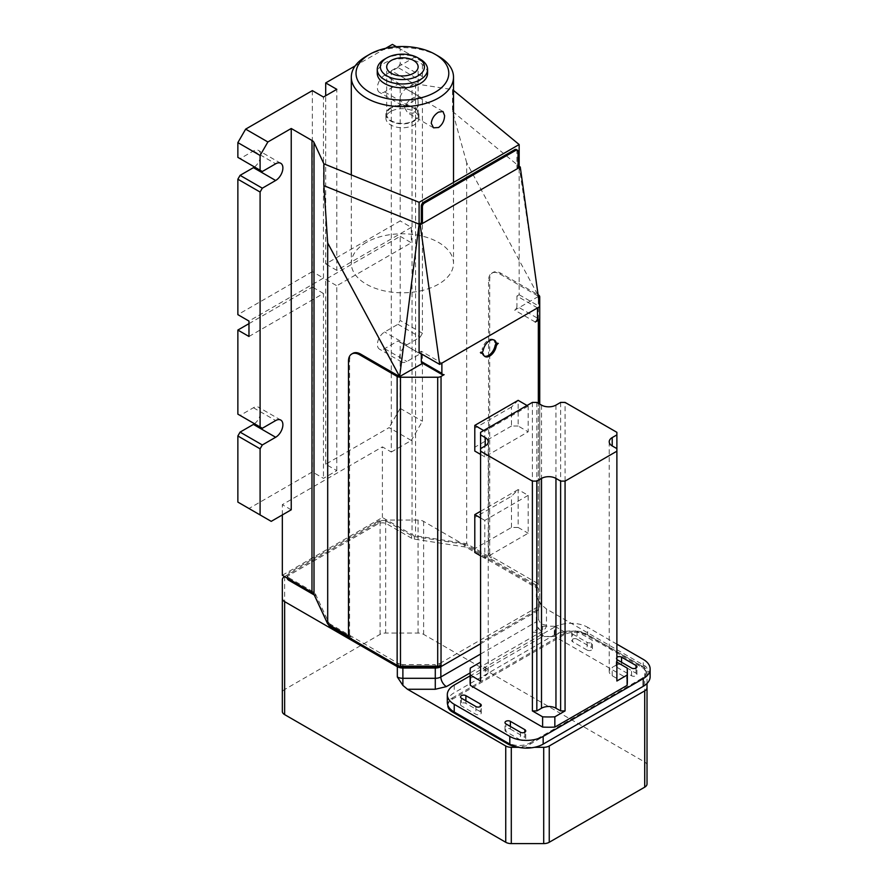 <?xml version="1.0" encoding="UTF-8"?>
<svg xmlns="http://www.w3.org/2000/svg" width="888" height="888" viewBox="0 0 888 888"><rect width="100%" height="100%" fill="white"/><g stroke="black" fill="none" stroke-linecap="round" stroke-linejoin="round"><path stroke-width="0.67" stroke-dasharray="4.44 3.33" d="M427.572 73.282A25.164 14.53 0 0 0 412.043 59.862A25.164 14.53 0 0 0 384.626 63.015A25.164 14.53 0 0 0 377.256 73.282M384.626 59.163A25.164 14.53 180 0 1 420.202 59.163M366.278 56.277A51.104 29.504 180 0 1 438.55 56.277M404.639 107.948L407.759 112.943L413.531 113.087C416.927 109.89 418.403 105.605 417.982 100.244L417.194 96.603L413.531 97.68C408.78 100.089 405.816 103.519 404.639 107.948M391.297 107.948A15.729 9.08 0 0 0 386.691 114.374A15.729 9.08 0 0 0 396.392 122.755A15.729 9.08 0 0 0 413.531 120.79A15.729 9.08 0 0 0 418.137 114.374A15.729 9.08 0 0 0 408.425 105.983A15.729 9.08 0 0 0 391.297 107.948M366.278 242.435A51.104 29.504 0 0 0 351.304 263.292A51.104 29.504 0 0 0 382.861 290.554A51.104 29.504 0 0 0 438.55 284.16A51.104 29.504 0 0 0 453.513 263.292A51.104 29.504 0 0 0 421.966 236.042A51.104 29.504 0 0 0 366.278 242.435M390.742 107.626A16.506 9.535 0 0 0 385.903 114.374A16.506 9.535 0 0 0 396.092 123.177A16.506 9.535 0 0 0 414.086 121.112A16.506 9.535 0 0 0 418.925 114.374A16.506 9.535 0 0 0 408.735 105.561A16.506 9.535 0 0 0 390.742 107.626M390.742 111.477A16.506 9.535 0 0 0 385.903 118.226A16.506 9.535 0 0 0 396.092 127.028A16.506 9.535 0 0 0 414.086 124.964A16.506 9.535 0 0 0 418.925 118.226A16.506 9.535 0 0 0 408.735 109.413A16.506 9.535 0 0 0 390.742 111.477M546.475 609.024L546.475 625.074A7.859 6.416 -0 0 1 538.616 618.647L538.616 599.944A7.859 6.416 180 0 0 541.869 605.15L546.475 609.024L644.721 665.745A7.859 4.54 180 0 1 647.019 668.953L647.019 765.245A7.859 4.54 0 0 0 644.721 762.026L423.62 634.376A7.859 4.54 0 0 0 418.059 633.055L385.658 633.055A7.859 4.54 0 0 0 380.097 634.376L284.637 689.499A7.859 4.54 0 0 0 282.329 692.707L282.329 711.41M480.575 643.767L536.308 611.588L536.308 621.855A7.859 4.54 0 0 0 538.616 618.647L538.616 599.944A7.859 4.54 0 0 0 536.308 596.736L541.869 605.15M447.841 705.583A15.729 9.08 180 0 1 452.447 699.167L563.636 634.976A15.729 9.08 180 0 1 585.869 634.976L641.458 667.066A15.729 9.08 180 0 1 646.064 673.493A15.729 9.08 180 0 1 641.458 679.908L530.28 744.1A15.729 9.08 180 0 1 515.395 746.497M518.592 747.308L534.387 747.308M647.019 683.483L647.019 668.953M418.059 633.055L418.059 520.068A7.859 4.54 180 0 1 423.62 521.4L536.308 586.469L536.308 596.736M538.616 589.676A7.859 4.54 0 0 0 536.308 586.469M536.308 611.588A7.859 4.54 0 0 0 538.616 608.38M328.338 624.308L315.351 596.303A6.294 3.63 0 0 0 314.308 595.071M287.168 578.066A6.294 3.63 180 0 1 287.157 577.844A6.294 3.63 180 0 1 289 575.28L377.955 523.92A6.294 3.63 180 0 1 386.846 523.92L411.566 538.195A6.294 3.63 0 0 0 414.385 539.127L464.28 546.853A6.294 3.63 180 0 1 467.099 547.785L535.198 587.101A6.294 3.63 180 0 1 537.04 589.676L537.04 608.38A6.294 3.63 180 0 1 535.198 610.944L480.575 642.49L538.339 609.135L538.339 403.285M284.56 576.556A7.859 4.54 180 0 1 284.637 576.512L380.097 521.4A7.859 4.54 180 0 1 385.658 520.068L385.658 633.055M418.059 520.068L385.658 520.068M563.636 634.976L563.636 633.688A15.729 9.08 180 0 1 573.382 631.068A15.729 9.08 180 0 1 585.869 633.688L585.869 634.976M647.019 783.949L647.019 765.245M448.04 705.738A15.729 9.08 180 0 1 447.841 704.306A15.729 9.08 180 0 1 452.447 697.879L452.447 699.167M451.448 710.089A15.729 9.08 0 0 0 452.447 710.722L508.036 743.09M563.636 633.688L452.447 697.879M530.28 744.1L530.28 742.812A15.729 9.08 180 0 1 508.036 742.812M641.458 667.066L641.458 665.789A15.729 9.08 180 0 1 643.5 667.232A15.729 9.08 180 0 1 646.064 672.205A15.729 9.08 180 0 1 641.458 678.621L641.458 679.908M641.458 665.789L585.869 633.688M530.28 742.812L641.458 678.621M377.955 523.92L377.955 521.356A6.294 3.63 180 0 1 386.846 521.356L386.846 523.92M289 579.131L289 577.844A6.294 3.63 180 0 1 287.157 575.28A6.294 3.63 180 0 1 289 572.705L289 575.28M439.738 665.845L439.738 663.491A6.294 3.63 180 0 1 435.286 664.557L435.286 666.111M535.198 587.101L535.198 584.537A6.294 3.63 180 0 1 537.04 587.101L537.04 589.676M537.04 608.38L537.04 587.101M464.28 546.853L464.28 544.277A6.294 3.63 180 0 1 467.099 545.221L467.099 547.785M289 577.844L313.719 592.107A6.294 3.63 180 0 1 315.351 593.739L328.715 622.555L328.715 624.519M464.28 544.277L414.385 536.563A6.294 3.63 180 0 1 411.566 535.619L386.846 521.356M535.198 584.537L467.099 545.221M377.955 521.356L289 572.705M330.347 625.463L330.347 624.175L398.446 663.491L398.446 665.845M330.347 624.175A6.294 3.63 180 0 1 328.715 622.555M402.886 666.111L402.886 664.557L435.286 664.557M282.329 692.707L282.329 579.72M537.04 605.816A6.294 3.63 180 0 1 535.198 608.38L535.198 610.944M439.738 663.491L535.198 608.38M402.886 664.557A6.294 3.63 180 0 1 398.446 663.491M447.308 702.386A23.588 13.62 180 0 1 454.223 692.751L554.29 634.987A23.588 13.62 180 0 1 573.382 631.068A23.588 13.62 180 0 1 587.645 634.987L643.234 667.077A23.588 13.62 180 0 1 643.5 667.232A23.588 13.62 180 0 1 650.138 676.712M348.485 634.654L349.595 634.01A3.141 1.82 60 0 0 351.826 637.861L348.784 636.108M282.329 575.28L382.395 517.504L412.043 534.62A7.859 4.54 0 0 0 415.562 535.786L466.677 543.689L490.809 557.62A3.141 1.82 60 0 1 488.578 553.768L488.578 280.308A15.729 9.08 60 0 1 491.841 273.116A15.729 9.08 60 0 1 499.7 273.893L538.616 296.359L466.677 162.759L466.677 543.689M488.578 553.768L489.688 553.124A3.141 1.82 60 0 0 491.919 556.976L538.339 583.782A4.718 2.72 180 0 1 539.726 585.714L539.726 607.203A4.718 2.72 180 0 1 538.339 609.135M554.29 634.987L554.29 627.283A23.588 13.62 180 0 1 587.645 627.283L587.645 634.987M554.29 627.283L470.107 675.879M616.883 644.166L587.645 627.283M466.677 162.759L452.503 111.411L452.503 89.588L415.562 83.872A7.859 4.54 180 0 1 412.043 82.695L391.297 70.718L391.297 452.025L382.395 446.886L382.395 517.504M349.595 634.01L349.595 360.55A15.729 9.08 60 0 1 352.858 353.346M282.329 514.929L282.329 504.662L382.395 446.886M291.231 509.801L282.329 504.662M539.726 607.203L539.726 404.084M539.726 296.847L539.726 585.714M489.688 553.124L489.688 279.665A15.729 9.08 60 0 1 492.951 272.472A15.729 9.08 60 0 1 500.81 273.249L538.339 294.916A4.718 2.72 180 0 1 538.406 294.949M627.35 681.84A78.621 45.388 0 0 0 627.106 678.31L554.845 636.585A78.621 45.388 0 0 0 542.612 636.585L470.34 678.31A78.621 45.388 0 0 0 470.107 681.84M572.627 634.021L587.09 642.368A3.141 1.82 0 0 0 590.509 642.757A3.141 1.82 0 0 0 592.451 641.081A3.141 1.82 0 0 0 591.53 639.793L577.078 631.457A3.141 1.82 0 0 0 573.648 631.057A3.141 1.82 0 0 0 571.706 632.733A3.141 1.82 0 0 0 572.627 634.021L572.627 641.724A3.141 1.82 0 0 1 571.706 640.437L571.706 632.733M616.883 657.275A3.141 1.82 0 0 0 616.183 658.408A3.141 1.82 0 0 0 616.883 659.551M391.297 452.025L411.311 440.47L389.066 427.628L325.696 464.224L336.807 470.64L323.465 478.343L312.354 471.928L248.973 508.513L271.217 521.356M391.297 70.718L414.641 57.243L422.422 61.727L422.422 76.501L420.202 80.353L406.859 88.056A10.223 5.905 120 0 0 400.177 97.058A10.223 5.905 120 0 0 401.753 105.25A10.223 5.905 120 0 0 406.859 104.74L420.202 97.036L422.422 98.324L422.422 333.266L420.202 337.118L406.859 344.822A10.223 5.905 120 0 0 400.177 353.835A10.223 5.905 120 0 0 401.753 362.015A10.223 5.905 120 0 0 406.859 361.516L420.202 353.813L422.422 355.089L422.422 421.212L411.311 440.47M453.513 90.421L452.503 89.588M414.641 57.243L396.437 46.731M385.614 48.329L355.156 65.901M422.621 363.325L423.532 362.792L444.111 374.669M535.275 322.033L514.707 310.156L538.317 296.525M498.301 343.379L497.191 342.735A3.141 1.82 120 0 0 496.414 343.356M421.966 362.948A3.141 1.82 120 0 0 423.532 362.792M483.239 354.012L482.117 353.369A9.435 5.45 120 0 0 483.86 355.877A9.435 5.45 120 0 0 484.448 356.144M514.707 310.156A3.141 1.82 120 0 0 516.938 306.305L537.506 318.182M421.312 353.813L421.312 351.237L441.88 363.114M537.506 307.914L516.938 296.037L516.938 306.305M495.615 342.89A3.141 1.82 120 0 0 497.191 342.735M493.817 339.915A9.435 5.45 120 0 0 493.295 339.538A9.435 5.45 120 0 0 488.578 340.004A9.435 5.45 120 0 0 482.117 349.517L483.239 350.161M482.117 353.369A3.141 1.82 120 0 0 481.54 352.525A3.141 1.82 120 0 0 479.964 352.68A3.141 1.82 120 0 0 482.117 349.517M481.085 353.324L479.964 352.68M452.503 111.411L519.158 166.367L533.977 265.412M587.09 642.368L587.09 650.072A3.141 1.82 0 0 0 590.509 650.46A3.141 1.82 0 0 0 592.451 648.784A3.141 1.82 0 0 0 591.53 647.496L591.53 639.793M510.367 726.451L510.367 729.026A3.141 1.82 0 0 0 506.937 728.626A3.141 1.82 0 0 0 504.995 730.302A3.141 1.82 0 0 0 505.916 731.59L505.916 723.887M520.379 732.234L520.379 739.937A3.141 1.82 0 0 0 523.798 740.326A3.141 1.82 0 0 0 525.74 738.65A3.141 1.82 0 0 0 524.819 737.373L524.819 732.234M621.556 664.835A3.141 1.82 0 0 0 618.126 664.435A3.141 1.82 0 0 0 616.183 666.111A3.141 1.82 0 0 0 617.105 667.399L631.557 675.746A3.141 1.82 0 0 0 634.987 676.134A3.141 1.82 0 0 0 636.929 674.458A3.141 1.82 0 0 0 636.008 673.182L621.556 664.835L621.556 662.259M627.106 668.042L627.106 678.31M532.378 402.408L532.378 632.223L542.612 626.318L542.612 636.585M542.612 626.318A78.621 45.388 180 0 1 554.845 626.318L554.845 636.585M528.16 495.36L484.793 520.401L484.793 558.274L528.16 533.233L528.16 495.36L518.148 489.588L518.148 527.461L511.477 527.461L474.791 548.64L474.791 552.491M470.34 668.042L470.34 678.31M480.575 681.007L480.575 678.443L485.237 675.746A10.223 5.905 0 0 0 488.234 671.572A10.223 5.905 0 0 0 485.237 667.399L480.575 664.701L480.575 432.323M528.16 406.138L484.793 431.168L484.793 456.843L528.16 431.812L528.16 406.138L527.05 405.494M520.379 739.937L505.916 731.59M577.078 631.457L577.078 639.16A3.141 1.82 0 0 0 573.648 638.761A3.141 1.82 0 0 0 571.706 640.437M616.883 432.323L616.883 664.701L612.209 667.399A10.223 5.905 0 0 0 609.224 671.572A10.223 5.905 0 0 0 612.209 675.746L616.883 678.443L616.883 681.007M554.845 626.318L565.068 632.223L565.068 402.408M480.353 711.688L465.889 703.351A3.141 1.82 0 0 0 462.47 702.952A3.141 1.82 0 0 0 460.528 704.628A3.141 1.82 0 0 0 461.449 705.916L475.901 714.263A3.141 1.82 0 0 0 479.331 714.651A3.141 1.82 0 0 0 481.274 712.975A3.141 1.82 0 0 0 480.353 711.688L480.353 706.559M577.078 639.16L591.53 647.496M510.367 729.026L524.819 737.373M587.09 650.072L572.627 641.724M422.422 333.266L400.188 320.435L397.968 324.286L384.626 331.99A10.223 5.905 120 0 0 377.944 340.992A10.223 5.905 120 0 0 379.509 349.184A10.223 5.905 120 0 0 384.626 348.673L397.968 340.97L400.188 342.257L400.188 408.38L422.422 421.212M422.422 76.501L400.188 63.659L397.968 67.51L420.202 80.353M397.968 67.51L384.626 75.214A10.223 5.905 120 0 0 377.944 84.216A10.223 5.905 120 0 0 379.509 92.408A10.223 5.905 120 0 0 384.626 91.908L397.968 84.205L400.188 85.481L400.188 220.934L325.696 263.936L325.696 95.749M420.202 353.813L397.968 340.97M422.422 61.727L400.188 48.895L400.188 63.659M400.188 342.257L422.422 355.089M420.202 97.036L397.968 84.205M325.696 464.224L325.696 279.343L400.188 236.341L400.188 320.435M400.188 236.341L411.311 242.757L411.311 227.35L400.188 220.934M400.188 85.481L422.422 98.324M397.968 324.286L420.202 337.118M400.188 408.38L389.066 427.628M392.407 44.4L400.188 48.895M254.456 423.731A10.223 5.905 120 0 0 260.284 414.752A10.223 5.905 120 0 0 258.53 407.226A10.223 5.905 120 0 0 253.424 407.736L240.082 415.44L237.862 414.152M248.973 323.643L312.354 287.046L312.354 471.928M248.973 508.513L237.862 502.097M336.807 470.64L336.807 285.769L411.311 242.757M325.696 279.343L336.807 285.769M411.311 227.35L336.807 270.363L336.807 89.333M248.973 336.474L323.465 293.473L323.465 478.343M312.354 90.62L312.354 271.639L323.465 278.066L248.973 321.068M323.465 278.066L323.465 97.036M323.465 293.473L312.354 287.046M336.807 270.363L325.696 263.936M254.456 166.966A10.223 5.905 120 0 0 260.284 157.975A10.223 5.905 120 0 0 258.53 150.449A10.223 5.905 120 0 0 253.424 150.96L240.082 158.663L237.862 157.376M312.354 271.639L237.862 314.652M516.283 149.517A3.141 1.82 -60 0 1 516.938 150.96L516.938 167.654L518.048 167.011M421.312 351.237L419.092 352.525M240.082 415.44L262.315 428.271M240.082 158.663L262.315 171.506M516.938 296.037L519.158 294.749L519.158 166.367M519.158 294.749L539.726 306.626M518.048 168.287L516.938 167.654M532.378 632.223L536.829 632.223L541.502 634.92A10.223 5.905 0 0 0 555.955 634.92L560.628 632.223L565.068 632.223M536.829 632.223L536.829 402.408M518.148 426.029L511.477 426.029L511.477 407.026L518.148 400.355L518.148 426.029L528.16 431.812M483.683 430.525L484.793 431.168M518.148 527.461L528.16 533.233M484.793 558.274L480.575 555.833M484.793 456.843L480.575 454.412M511.477 426.029L474.791 447.219L474.791 451.071M480.575 664.701L480.575 678.443M480.575 511.277L518.148 489.588L511.477 496.259L474.791 517.438L474.791 548.64M480.575 517.959L484.793 520.401M616.883 678.443L616.883 664.701M560.628 402.408L560.628 632.223M511.477 407.026L474.791 428.216L474.791 447.219M474.791 425.396L474.791 428.216M511.477 527.461L511.477 496.259M474.791 514.618L474.791 517.438M546.475 625.074C546.409 627.561 544.877 629.703 541.869 631.49L470.107 672.926M480.575 654.045L536.308 621.855A7.859 4.54 -120 0 0 541.869 631.49M644.721 665.745L644.721 762.026M423.62 521.4L423.62 634.376M380.097 521.4L380.097 634.376M284.637 576.512L284.637 689.499M313.719 592.107L313.719 593.917M414.385 536.563L414.385 539.127M411.566 535.619L411.566 538.195M315.351 593.739L315.351 596.303M351.826 637.861L350.716 638.505M491.919 556.976L490.809 557.62M454.223 685.048L454.223 692.751M643.234 667.077L643.234 659.373M412.043 82.695L412.043 534.62M415.562 83.872L415.562 535.786M538.339 583.782L538.339 294.916M489.688 279.665L488.578 280.308M348.485 361.194L349.595 360.55M499.7 273.893L500.81 273.249M617.105 659.695L617.105 667.399M636.008 668.042L636.008 673.182M631.557 675.746L631.557 668.042M465.889 703.351L465.889 700.776M461.449 698.212L461.449 705.916M475.901 706.559L475.901 714.263M384.626 348.673L406.859 361.516M406.859 344.822L384.626 331.99M384.626 91.908L406.859 104.74M406.859 88.056L384.626 75.214M253.424 150.96L275.657 163.803M253.424 407.736L275.657 420.568M516.938 150.96L518.048 151.604M612.209 675.746L612.209 667.399M541.502 405.106L541.502 634.92M555.955 405.106L555.955 634.92M485.237 667.399L485.237 675.746M386.691 114.374L386.691 66.866M418.137 114.374L418.137 66.866M351.304 174.914L351.304 263.292M453.513 182.44L453.513 263.292M433.522 127.817L407.759 112.943M442.957 111.477L417.194 96.603M385.903 118.226L385.903 114.374M418.925 118.226L418.925 114.374M538.883 601.032L538.616 599.944M447.841 704.306L447.841 705.25M646.064 672.205L646.064 673.493M287.157 575.28L287.157 577.844M491.841 273.116L492.951 272.472M483.86 355.877L484.97 356.521M493.295 339.538L494.405 340.182M592.451 648.784L592.451 641.081M504.995 730.302L504.995 722.61M525.74 738.65L525.74 730.946M616.183 666.111L616.183 658.408M636.929 674.458L636.929 666.755M460.528 704.628L460.528 696.925M481.274 712.975L481.274 705.272M401.753 362.015L379.509 349.184M401.753 105.25L379.509 92.408M280.774 163.292L258.53 150.449M280.774 420.068L258.53 407.226M609.224 671.572L609.224 441.758M488.234 671.572L488.234 441.758"/><path stroke-width="1.33" d="M384.626 79.709A25.164 14.53 180 0 1 377.256 69.431A25.164 14.53 180 0 1 384.626 59.163L386.846 57.875A22.011 12.71 -0 0 0 386.846 75.857A22.011 12.71 -0 0 0 417.982 75.857A22.011 12.71 -0 0 0 417.982 57.875L420.202 59.163A25.164 14.53 180 0 1 427.572 69.431A25.164 14.53 180 0 1 420.202 79.709A25.164 14.53 180 0 1 384.626 79.709M377.256 69.431L377.256 73.282A25.164 14.53 0 0 0 392.785 86.702A25.164 14.53 0 0 0 420.202 83.561A25.164 14.53 0 0 0 427.572 73.282L427.572 69.431M438.55 56.277L435.209 54.346A46.387 26.784 180 0 1 435.209 92.219A46.387 26.784 180 0 1 369.608 92.219A46.387 26.784 180 0 1 369.608 54.346A46.387 26.784 180 0 1 435.209 54.346L438.55 56.277A51.104 29.504 180 0 1 453.513 77.134A51.104 29.504 180 0 1 438.55 98.002A51.104 29.504 180 0 1 366.278 98.002A51.104 29.504 180 0 1 351.304 77.134A51.104 29.504 180 0 1 366.278 56.277L369.608 54.346M420.202 59.163L417.982 57.875A22.011 12.71 -0 0 0 386.846 57.875M391.297 60.451A15.729 9.08 180 0 1 408.425 58.475A15.729 9.08 180 0 1 418.137 66.866A15.729 9.08 180 0 1 413.531 73.282A15.729 9.08 180 0 1 396.392 75.258A15.729 9.08 180 0 1 386.691 66.866A15.729 9.08 180 0 1 391.297 60.451M438.55 127.528L433.522 127.817L431.257 123.321C431.857 118.537 434.288 114.807 438.55 112.121L442.957 111.477L444.599 115.618C444.411 120.635 442.402 124.609 438.55 127.528M515.395 746.497A15.729 9.08 180 0 1 508.036 744.1L452.447 712.01A15.729 9.08 180 0 1 447.841 705.583L447.841 705.25M511.299 843.6L511.299 747.308A7.859 4.54 180 0 1 505.738 745.976L407.492 689.266L402.886 685.392L397.325 676.978L397.325 666.699L284.637 601.642A7.859 4.54 180 0 1 282.329 598.434L282.329 711.41A7.859 4.54 0 0 0 284.637 714.618L505.738 842.268A7.859 4.54 0 0 0 511.299 843.6L543.7 843.6A7.859 4.54 0 0 0 549.25 842.268L644.721 787.157A7.859 4.54 0 0 0 647.019 783.949L647.019 687.656A7.859 4.54 180 0 1 644.721 690.864L549.25 745.976A7.859 4.54 180 0 1 543.7 747.308L543.7 843.6M511.299 747.308L518.592 747.308M534.387 747.308L543.7 747.308M647.019 687.656L647.019 683.483M539.726 404.084L539.726 318.337A4.718 2.72 180 0 1 538.339 320.268L535.275 322.033A3.141 1.82 120 0 0 537.506 318.182L537.506 307.914L441.88 363.114L441.88 373.382A3.141 1.82 120 0 0 442.535 374.825A3.141 1.82 120 0 0 444.111 374.669L441.036 376.445A4.718 2.72 180 0 1 437.706 377.234L437.706 666.111A4.718 2.72 180 0 0 441.036 665.312L439.738 666.067A6.294 3.63 180 0 1 435.286 667.121L402.886 667.121A6.294 3.63 180 0 1 398.446 666.067L330.347 626.75A6.294 3.63 180 0 1 328.715 625.119L328.338 624.308M314.308 595.071A6.294 3.63 0 0 0 313.719 594.683L289 580.408A6.294 3.63 180 0 1 287.168 578.066M282.329 598.434L282.329 579.72A7.859 4.54 180 0 1 284.56 576.556M397.325 666.699A7.859 4.54 0 0 0 402.886 668.031L435.286 668.031A7.859 4.54 0 0 0 440.848 666.699L480.575 643.767M616.883 644.166L643.234 659.373A23.588 13.62 180 0 1 650.138 669.008L650.138 676.712A23.588 13.62 180 0 1 643.234 686.335L543.167 744.111A23.588 13.62 180 0 1 509.812 744.111L454.223 712.01A23.588 13.62 180 0 1 451.448 710.089A15.729 9.08 180 0 1 448.04 705.738A23.588 13.62 180 0 1 447.308 702.386L447.308 694.682A23.588 13.62 180 0 1 454.223 685.048L470.107 675.879M451.448 710.089A23.588 13.62 180 0 1 448.04 705.738M437.706 666.111L400.477 666.111A4.718 2.72 180 0 1 397.136 665.312L350.716 638.505A3.141 1.82 -120 0 1 348.485 634.654L348.485 361.194A15.729 9.08 -120 0 1 351.748 353.99L352.858 353.346A15.729 9.08 60 0 1 360.717 354.134L399.633 376.601L327.694 243.001L323.898 185.659L323.898 163.836L314.008 142.502L314.008 594.427A7.859 4.54 0 0 0 311.977 592.385L282.329 575.28L282.329 514.929M348.784 636.108L327.694 623.931L314.008 594.427M454.223 712.01L454.223 704.306A23.588 13.62 180 0 1 447.308 694.682M650.138 669.008A23.588 13.62 180 0 1 643.234 678.632L643.234 686.335M543.167 744.111L543.167 736.407A23.588 13.62 180 0 1 509.812 736.407L509.812 744.111M543.167 736.407L643.234 678.632M454.223 704.306L509.812 736.407M327.694 623.931L327.694 243.001M400.477 666.111L400.477 377.234A4.718 2.72 180 0 1 397.136 376.445L359.607 354.767A15.729 9.08 -120 0 0 351.748 353.99M311.977 592.385L311.977 140.471L291.231 128.494L291.231 509.801L271.217 521.356L237.862 502.097L237.862 435.975L240.082 432.123L253.424 424.42A10.223 5.905 120 0 0 254.456 423.731M311.977 140.471A7.859 4.54 180 0 1 314.008 142.502M539.726 318.337L539.726 296.847A4.718 2.72 180 0 0 538.406 294.949M481.085 353.324A3.141 1.82 120 0 0 483.239 350.161A9.435 5.45 -60 0 1 489.688 340.648A9.435 5.45 -60 0 1 494.405 340.182A9.435 5.45 -60 0 1 496.148 342.701A3.141 1.82 120 0 0 496.736 343.534A3.141 1.82 120 0 0 498.301 343.379A3.141 1.82 120 0 0 496.148 346.553A9.435 5.45 -60 0 1 491.453 354.767A9.435 5.45 -60 0 1 484.97 356.521A9.435 5.45 -60 0 1 483.239 354.012A3.141 1.82 120 0 0 482.65 353.169A3.141 1.82 120 0 0 481.085 353.324M400.477 377.234L437.706 377.234M627.106 675.102L616.883 681.007L616.883 451.193L565.068 481.107L565.068 710.922L554.845 716.827A78.621 45.388 180 0 1 542.612 716.827L532.378 710.922L532.378 481.107L480.575 451.193L480.575 681.007L470.34 675.102A78.621 45.388 180 0 1 470.107 671.572L470.107 681.84A78.621 45.388 0 0 0 470.34 685.381L542.612 727.094A78.621 45.388 0 0 0 554.845 727.094L627.106 685.381A78.621 45.388 0 0 0 627.35 681.84L627.35 671.572A78.621 45.388 180 0 1 627.106 675.102L627.106 685.381M475.901 706.559A3.141 1.82 0 0 0 479.331 706.948A3.141 1.82 0 0 0 481.274 705.272A3.141 1.82 0 0 0 480.353 703.984L465.889 695.648A3.141 1.82 0 0 0 462.47 695.249A3.141 1.82 0 0 0 460.528 696.925A3.141 1.82 0 0 0 461.449 698.212L475.901 706.559M616.883 659.551A3.141 1.82 0 0 0 617.105 659.695L631.557 668.042A3.141 1.82 0 0 0 634.987 668.431A3.141 1.82 0 0 0 636.929 666.755A3.141 1.82 0 0 0 636.008 665.478L621.556 657.131A3.141 1.82 0 0 0 616.883 657.275M524.819 729.67L510.367 721.322A3.141 1.82 0 0 0 506.937 720.923A3.141 1.82 0 0 0 504.995 722.61A3.141 1.82 0 0 0 505.916 723.887L520.379 732.234A3.141 1.82 0 0 0 523.798 732.622A3.141 1.82 0 0 0 525.74 730.946A3.141 1.82 0 0 0 524.819 729.67L524.819 732.234M323.898 163.836L419.092 202.309L519.158 144.544L453.513 90.421M396.437 46.731L392.407 44.4L385.614 48.329M355.156 65.901L325.696 82.917L336.807 89.333L323.465 97.036L312.354 90.62L245.643 129.137L267.876 141.969L291.231 128.494M323.898 185.659L419.092 224.142L399.633 376.601L422.621 363.325M267.876 141.969L260.095 155.456L260.095 170.219L262.315 171.506L275.657 163.803A10.223 5.905 -60 0 1 280.774 163.292A10.223 5.905 -60 0 1 282.34 171.484A10.223 5.905 -60 0 1 275.657 180.486L262.315 188.189L260.095 192.041L260.095 426.984L262.315 428.271L275.657 420.568A10.223 5.905 -60 0 1 280.774 420.068A10.223 5.905 -60 0 1 282.34 428.249A10.223 5.905 -60 0 1 275.657 437.262L262.315 444.966L260.095 448.817L260.095 514.929M538.317 296.525L533.977 265.412M496.414 343.356A3.141 1.82 120 0 0 495.038 345.909L496.148 346.553M441.88 373.382L421.312 361.516A3.141 1.82 120 0 0 421.966 362.948L442.535 374.825M484.448 356.144A9.435 5.45 120 0 0 495.038 345.909M421.312 361.516L421.312 353.813M496.148 342.701L495.038 342.058A3.141 1.82 120 0 0 495.615 342.89L496.736 343.534M495.038 342.058A9.435 5.45 120 0 0 493.817 339.915M441.88 363.114L439.66 364.402L420.202 224.775L518.048 168.287L520.268 167.011L539.726 306.626L537.506 307.914M519.158 144.544L519.158 166.367L518.048 167.011M419.092 202.309L419.092 224.142L421.312 222.855L421.312 206.16A3.141 1.82 -60 0 1 423.532 202.309L514.707 149.672A3.141 1.82 -60 0 1 516.283 149.517L517.393 150.161A3.141 1.82 -60 0 1 518.048 151.604L518.048 168.287M616.883 662.137L627.106 668.042A78.621 45.388 180 0 1 627.35 671.572M470.107 671.572A78.621 45.388 180 0 1 470.34 668.042L480.575 662.137M480.575 451.193L480.575 448.629L485.237 445.931A10.223 5.905 0 0 0 488.234 441.758A10.223 5.905 0 0 0 485.237 437.584L480.575 434.887L480.575 432.323L532.378 402.408L536.829 402.408L541.502 405.106A10.223 5.905 0 0 0 555.955 405.106L560.628 402.408L565.068 402.408L616.883 432.323L616.883 434.887L612.209 437.584A10.223 5.905 0 0 0 609.224 441.758A10.223 5.905 0 0 0 612.209 445.931L616.883 448.629L616.883 451.193M554.845 716.827L554.845 727.094M542.612 727.094L542.612 716.827M470.34 675.102L470.34 685.381M260.095 426.984L237.862 414.152L237.862 330.059L248.973 323.643M260.095 192.041L237.862 179.209L237.862 314.652L248.973 321.068L248.973 336.474L237.862 330.059M325.696 95.749L325.696 82.917M245.643 129.137L237.862 142.613L260.095 155.456M260.095 170.219L237.862 157.376L237.862 142.613M237.862 179.209L240.082 175.358L253.424 167.654A10.223 5.905 120 0 0 254.456 166.966M439.66 364.402L419.092 352.525L419.092 224.142L420.202 224.775M262.315 188.189L240.082 175.358M260.095 448.817L237.862 435.975M262.315 444.966L240.082 432.123M520.268 167.011L519.158 166.367M421.312 222.855L422.422 223.499L422.422 206.804A3.141 1.82 -60 0 1 424.653 202.952L515.817 150.316A3.141 1.82 -60 0 1 517.393 150.161M480.575 454.412L474.791 451.071L474.791 425.396L518.148 400.355L527.05 405.494M474.791 425.396L483.683 430.525M480.575 555.833L474.791 552.491L474.791 514.618L480.575 511.277M565.068 481.107L560.628 481.107L555.955 478.41A10.223 5.905 0 0 0 541.502 478.41L536.829 481.107L532.378 481.107M480.575 448.629L480.575 434.887M474.791 514.618L480.575 517.959M565.068 710.922L560.628 710.922L560.628 481.107M560.628 710.922L555.955 708.224A10.223 5.905 0 0 0 541.502 708.224L536.829 710.922L532.378 710.922M616.883 434.887L616.883 448.629M536.829 481.107L536.829 710.922M470.107 672.926L446.409 686.602L435.286 689.266L407.492 689.266M397.325 676.978A7.859 4.54 0 0 0 402.886 678.299L402.886 685.392M402.886 668.031L402.886 678.299L435.286 678.299L435.286 689.266M549.25 745.976L549.25 842.268M505.738 842.268L505.738 745.976M480.575 654.045L440.848 676.978A7.859 4.54 -120 0 0 446.409 686.602M452.447 712.01L452.447 710.866M508.036 743.09L508.036 744.1M644.721 690.864L644.721 787.157M284.637 601.642L284.637 714.618M435.286 668.031L435.286 678.299A7.859 4.54 0 0 0 440.848 676.978L440.848 666.699M289 580.408L289 579.131M435.286 666.111L435.286 667.121M313.719 593.917L313.719 594.683M330.347 626.75L330.347 625.463M328.715 624.519L328.715 625.119M402.886 667.121L402.886 666.111M397.136 665.312L397.136 376.445M538.339 403.285L538.339 320.268M441.036 665.312L441.036 376.445M359.607 354.767L360.717 354.134M510.367 721.322L510.367 726.451M621.556 657.131L621.556 662.259M636.008 665.478L636.008 668.042M465.889 700.776L465.889 695.648M480.353 703.984L480.353 706.559M253.424 167.654L275.657 180.486M253.424 424.42L275.657 437.262M514.707 149.672L515.817 150.316M424.653 202.952L423.532 202.309M421.312 206.16L422.422 206.804M612.209 437.584L612.209 445.931M485.237 445.931L485.237 437.584M555.955 478.41L555.955 708.224M541.502 478.41L541.502 708.224M351.304 77.134L351.304 174.914M453.513 77.134L453.513 182.44M481.862 352.714L482.65 353.169"/></g></svg>
